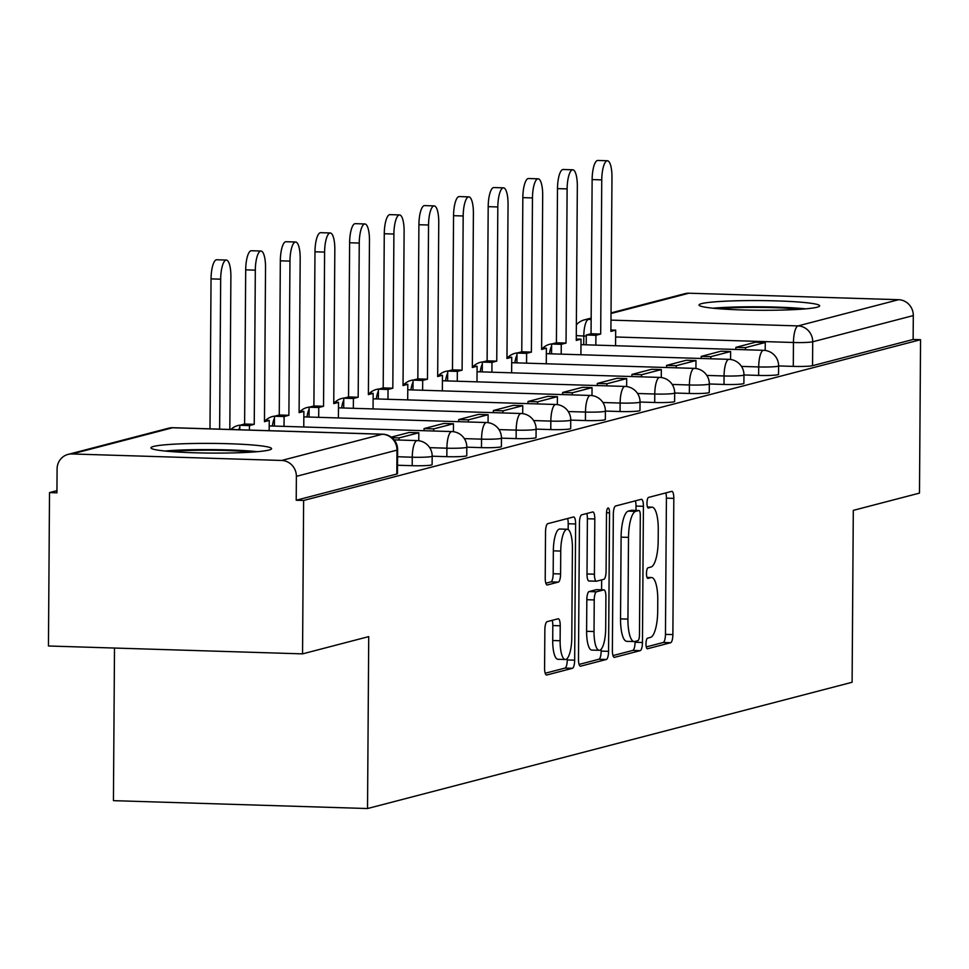 <?xml version="1.0" encoding="UTF-8"?>
<svg xmlns="http://www.w3.org/2000/svg" width="969" height="969" viewBox="0 0 969 969"><rect width="100%" height="100%" fill="white"/><g stroke="black" fill="none" stroke-linecap="round" stroke-linejoin="round"><path stroke-width="1.45" d="M645.996 643.852A5.317 1.514 91.8 0 0 647.353 648.77A5.317 1.514 91.8 0 0 647.474 648.758L670.645 642.726A7.595 2.168 91.8 0 0 672.874 634.586L673.818 498.381A7.595 2.168 91.8 0 0 671.88 491.356A7.595 2.168 91.8 0 0 671.699 491.38L648.54 497.412A5.317 1.514 91.8 0 0 646.977 503.117A5.317 1.514 91.8 0 0 648.334 508.022A5.317 1.514 91.8 0 0 648.467 508.01L651.459 507.235A24.298 6.94 91.8 0 1 652.04 507.162A24.298 6.94 91.8 0 1 658.266 529.631L658.181 540.981A24.298 6.94 91.8 0 1 651.047 567.01L648.043 567.786A5.317 1.514 91.8 0 0 646.48 573.478A5.317 1.514 91.8 0 0 647.837 578.396A5.317 1.514 91.8 0 0 647.97 578.384L650.962 577.597A24.298 6.94 91.8 0 1 651.556 577.536A24.298 6.94 91.8 0 1 657.769 599.993L657.697 611.354A24.298 6.94 91.8 0 1 650.55 637.384L647.558 638.159A5.317 1.514 91.8 0 0 645.996 643.852M817.133 307.209A60.32 4.833 0.4 0 0 819.677 305.841A60.32 4.833 0.4 0 0 768.126 300.693A60.32 4.833 0.4 0 0 701.568 303.636A60.32 4.833 0.4 0 0 699.024 305.005A60.32 4.833 0.4 0 0 750.587 310.153A60.32 4.833 0.4 0 0 817.133 307.209M269.055 450.028A60.32 4.833 0.4 0 0 271.586 448.659A60.32 4.833 0.4 0 0 220.036 443.511A60.32 4.833 0.4 0 0 153.49 446.455A60.32 4.833 0.4 0 0 150.946 447.823A60.32 4.833 0.4 0 0 202.497 452.971A60.32 4.833 0.4 0 0 269.055 450.028M547.085 621.662A7.595 2.168 91.8 0 0 544.857 629.802L544.59 668.016A7.595 2.168 91.8 0 0 546.528 675.03A7.595 2.168 91.8 0 0 546.722 675.018L572.437 668.307A7.595 2.168 91.8 0 0 574.665 660.18L575.622 523.975A7.595 2.168 91.8 0 0 573.672 516.949A7.595 2.168 91.8 0 0 573.491 516.974L547.776 523.672A7.595 2.168 91.8 0 0 545.535 531.811L545.22 577.972A7.595 2.168 91.8 0 0 547.158 584.985A7.595 2.168 91.8 0 0 547.34 584.961L558.35 582.103A7.595 2.168 91.8 0 0 560.591 573.963L560.748 551.07A20.313 5.802 91.8 0 1 567.204 529.256A20.313 5.802 91.8 0 1 572.413 548.03L571.783 637.699A20.313 5.802 91.8 0 1 565.327 659.514A20.313 5.802 91.8 0 1 560.118 640.739L560.227 625.792A7.595 2.168 91.8 0 0 558.277 618.779A7.595 2.168 91.8 0 0 558.096 618.791L547.085 621.662M920.55 339.707L919.484 493.112L853.301 510.36L852.102 682.273L367.53 808.534L368.729 636.621L302.546 653.869L303.624 500.464L920.55 339.707L913.137 339.477L913.307 315.579L812.712 341.791A15.468 1.235 -179.6 0 1 793.454 342.493L615.63 336.982M612.384 650.344A7.595 2.168 91.8 0 0 614.322 657.37A7.595 2.168 91.8 0 0 614.503 657.345L640.23 650.647A7.595 2.168 91.8 0 0 642.459 642.508L643.416 506.302A7.595 2.168 91.8 0 0 641.466 499.289A7.595 2.168 91.8 0 0 641.284 499.301L615.569 506.012A7.595 2.168 91.8 0 0 613.329 514.139L612.384 650.344M606.34 659.477L580.613 666.175A7.595 2.168 91.8 0 1 580.431 666.2A7.595 2.168 91.8 0 1 578.481 659.174L579.438 522.981A7.595 2.168 91.8 0 1 581.666 514.842L592.677 511.971A7.595 2.168 91.8 0 1 592.858 511.947A7.595 2.168 91.8 0 1 594.809 518.972L594.421 574.205A7.595 2.168 91.8 0 0 596.359 581.23A7.595 2.168 91.8 0 0 596.541 581.206L603.844 579.305A7.595 2.168 91.8 0 0 606.085 571.177L606.485 513.667A5.317 1.514 91.8 0 1 608.169 507.95A5.317 1.514 91.8 0 1 609.537 512.867L608.568 651.338A7.595 2.168 91.8 0 1 606.34 659.477L598.927 659.247L579.099 664.407M302.546 653.869L48.45 645.996L49.516 492.591L56.941 490.653M114.499 648.043L113.434 800.66L367.53 808.534M303.624 500.464L296.211 500.234L296.381 476.336A15.468 14.777 -104.6 0 0 281.676 460.457L72.021 453.964A15.468 14.777 -104.6 0 0 68.012 454.413A15.468 14.777 -104.6 0 0 57.098 468.923L56.929 492.821L49.516 492.591M913.137 339.477L812.543 365.688A15.468 1.235 -179.6 0 1 793.284 366.391L778.604 365.931M611.027 312.914L684.938 293.655A15.468 14.777 75.4 0 1 688.947 293.207L898.602 299.7A15.468 14.777 75.4 0 1 913.307 315.579M412.2 465.689L412.261 457.211A15.468 1.235 -179.6 0 0 432.174 456.157L432.113 464.635A15.468 1.235 0.4 0 1 412.2 465.689L397.52 465.241M446.842 456.665L446.903 448.187A15.468 1.235 -179.6 0 0 466.816 447.133L466.755 455.612A15.468 1.235 0.4 0 1 446.842 456.665L432.174 456.205M481.484 447.63L481.545 439.151A15.468 1.235 -179.6 0 0 501.457 438.109L501.397 446.588A15.468 1.235 0.4 0 1 481.484 447.63L466.816 447.181M516.126 438.606L516.186 430.127A15.468 1.235 -179.6 0 0 536.099 429.073L536.039 437.552A15.468 1.235 0.4 0 1 516.126 438.606L501.457 438.158M550.78 429.582L550.84 421.103A15.468 1.235 -179.6 0 0 570.741 420.049L570.68 428.528A15.468 1.235 0.4 0 1 550.78 429.582L536.099 429.122M585.421 420.558L585.482 412.067A15.468 1.235 -179.6 0 0 605.383 411.026L605.334 419.504A15.468 1.235 0.4 0 1 585.421 420.558L570.741 420.098M758.642 375.415L758.703 366.936A15.468 1.235 -179.6 0 0 778.604 365.882L778.543 374.361A15.468 1.235 0.4 0 1 758.642 375.415L743.962 374.955L743.901 383.397A15.468 1.235 0.4 0 1 724 384.439L709.32 383.99L709.26 392.421A15.468 1.235 0.4 0 1 689.347 393.475L674.678 393.014L674.618 401.445A15.468 1.235 0.4 0 1 654.705 402.498L640.037 402.038L639.976 410.481A15.468 1.235 0.4 0 1 620.063 411.522L605.383 411.074M296.211 500.234L396.818 474.023A15.468 1.235 0.4 0 0 397.46 473.671L397.629 449.773A15.468 1.235 -179.6 0 1 396.975 450.125L296.381 476.336M646.262 646.917L663.232 642.495A7.595 2.168 91.8 0 0 665.461 634.356L666.418 498.151A7.595 2.168 91.8 0 0 665.8 492.918M635.979 510.421L636.003 506.072A7.595 2.168 91.8 0 0 635.385 500.84M613.002 655.577L632.818 650.417A7.595 2.168 91.8 0 0 635.058 642.277L635.058 641.417M637.905 640.679A5.317 1.514 91.8 0 0 639.467 634.986L640.303 515.423A5.317 1.514 91.8 0 0 638.946 510.506A5.317 1.514 91.8 0 0 638.813 510.53L635.652 511.353A24.298 6.94 91.8 0 0 628.506 537.383L627.936 619.106A24.298 6.94 91.8 0 0 634.162 641.563A24.298 6.94 91.8 0 0 634.743 641.502L637.905 640.679M631.667 510.3A5.317 1.514 91.8 0 0 631.534 510.275A5.317 1.514 91.8 0 0 631.413 510.3L638.813 510.53M634.162 641.563L626.749 641.333A24.298 6.94 91.8 0 1 620.535 618.876L621.105 537.153A24.298 6.94 91.8 0 1 628.251 511.123L631.413 510.3M596.177 581.194L589.14 580.976A7.595 2.168 91.8 0 1 588.958 581A7.595 2.168 91.8 0 1 587.008 573.975L587.396 518.742A7.595 2.168 91.8 0 0 586.778 513.509M601.652 579.874L601.592 589.806M601.168 649.23L601.155 651.107L608.568 651.338M594.021 631.534A20.313 5.802 91.8 0 0 599.217 650.308A20.313 5.802 91.8 0 0 605.686 628.493L605.904 596.904A7.595 2.168 91.8 0 0 603.953 589.879A7.595 2.168 91.8 0 0 603.772 589.903L596.468 591.805A7.595 2.168 91.8 0 0 594.239 599.932L594.021 631.534L586.608 631.303A20.313 5.802 91.8 0 0 591.817 650.078L599.217 650.308M596.734 589.685A7.595 2.168 91.8 0 0 596.553 589.649A7.595 2.168 91.8 0 0 596.371 589.673L603.772 589.903M586.608 631.303L586.826 599.702A7.595 2.168 91.8 0 1 589.067 591.574L596.371 589.673M598.927 659.247A7.595 2.168 91.8 0 0 601.155 651.107M565.327 659.514L557.914 659.283A20.313 5.802 91.8 0 1 552.705 640.509L552.814 625.562A7.595 2.168 91.8 0 0 552.197 620.33M567.204 529.256L559.791 529.026A20.313 5.802 91.8 0 0 553.335 550.84L560.748 551.07M545.838 583.205L550.949 581.872A7.595 2.168 91.8 0 0 553.178 573.733L553.335 550.84M568.173 529.571L568.209 523.744A7.595 2.168 91.8 0 0 567.592 518.512M545.208 673.249L565.036 668.077A7.595 2.168 91.8 0 0 567.265 659.95L567.277 658.436M610.906 329.993L615.678 330.15L610.894 331.386L611.972 177.206A17.793 5.087 91.8 0 0 607.418 160.757A17.793 5.087 91.8 0 0 601.761 179.871L592.132 179.58A17.793 5.087 -88.2 0 1 597.788 160.466L607.418 160.757M586.209 344.819L586.281 334.995L595.911 335.298L600.683 334.051L591.054 333.748L592.132 179.58M586.281 334.995L591.054 333.748M735.859 349.458L735.871 347.338L745.5 347.641L765.268 342.493L765.207 350.451M745.5 347.641L745.488 349.761M735.871 347.338L755.638 342.19L765.268 342.493M600.683 334.051L601.761 179.871M595.911 335.298L595.838 345.121M615.678 330.15L615.569 345.727M718.489 308.699A52.205 4.191 -179.6 0 1 797.293 308.978A52.205 4.191 -179.6 0 1 800.176 309.268M805.554 308.857A59.945 4.809 0.4 0 0 802.926 308.59A59.945 4.809 0.4 0 0 713.099 308.203M170.399 451.518A52.205 4.191 -179.6 0 1 249.215 451.796A52.205 4.191 -179.6 0 1 252.085 452.087M257.475 451.675A59.945 4.809 0.4 0 0 254.835 451.409A59.945 4.809 0.4 0 0 165.021 451.033M576.264 339.029L581.025 339.174L576.252 340.422L577.33 186.242A17.793 5.087 91.8 0 0 572.776 169.793A17.793 5.087 91.8 0 0 567.119 188.894L557.49 188.604A17.793 5.087 -88.2 0 1 563.146 169.49L572.776 169.793M551.567 353.842L551.64 344.019L561.269 344.322L566.041 343.074L556.412 342.784L557.49 188.604M551.64 344.019L556.412 342.784M701.205 358.482L701.229 356.374L710.858 356.665L730.626 351.517L730.565 359.475M710.858 356.665L710.846 358.784M701.229 356.374L720.984 351.214L730.626 351.517M566.041 343.074L567.119 188.894M561.269 344.322L561.196 354.145M581.025 339.174L580.915 354.763M541.623 348.053L546.383 348.198L541.61 349.446L542.688 195.266A17.793 5.087 91.8 0 0 538.134 178.817A17.793 5.087 91.8 0 0 532.466 197.93L522.836 197.628A17.793 5.087 -88.2 0 1 528.505 178.514L538.134 178.817M516.925 362.878L516.986 353.055L526.615 353.346L531.4 352.11L521.77 351.808L522.836 197.628M516.986 353.055L521.77 351.808M666.563 367.517L666.575 365.398L676.217 365.701L695.972 360.541L695.924 368.499M676.217 365.701L676.192 367.808M666.575 365.398L686.343 360.25L695.972 360.541M531.4 352.11L532.466 197.93M526.615 353.346L526.555 363.169M546.383 348.198L546.274 363.787M506.981 357.077L511.741 357.234L506.969 358.469L508.047 204.289A17.793 5.087 91.8 0 0 503.48 187.841A17.793 5.087 91.8 0 0 497.824 206.954L488.194 206.651A17.793 5.087 -88.2 0 1 493.851 187.55L503.48 187.841M482.271 371.902L482.344 362.079L491.973 362.382L496.746 361.134L487.116 360.831L488.194 206.651M482.344 362.079L487.116 360.831M631.921 376.541L631.933 374.422L641.563 374.724L661.33 369.577L661.282 377.535M641.563 374.724L641.551 376.832M631.933 374.422L651.701 369.274L661.33 369.577M496.746 361.134L497.824 206.954M491.973 362.382L491.913 372.205M511.741 357.234L511.632 372.811M472.327 366.112L477.099 366.258L472.327 367.505L473.405 213.325A17.793 5.087 91.8 0 0 468.839 196.877A17.793 5.087 91.8 0 0 463.182 215.978L453.553 215.687A17.793 5.087 -88.2 0 1 459.209 196.574L468.839 196.877M447.63 380.926L447.702 371.103L457.332 371.406L462.104 370.158L452.475 369.867L453.553 215.687M447.702 371.103L452.475 369.867M597.279 385.565L597.292 383.458L606.921 383.748L626.689 378.6L626.628 386.558M606.921 383.748L606.909 385.868M597.292 383.458L617.059 378.298L626.689 378.6M462.104 370.158L463.182 215.978M457.332 371.406L457.259 381.229M477.099 366.258L476.99 381.834M437.685 375.136L442.458 375.282L437.673 376.529L438.751 222.349A17.793 5.087 91.8 0 0 434.197 205.9A17.793 5.087 91.8 0 0 428.54 225.014L418.911 224.711A17.793 5.087 -88.2 0 1 424.567 205.598L434.197 205.9M412.988 389.962L413.06 380.139L422.69 380.429L427.462 379.194L417.833 378.891L418.911 224.711M413.06 380.139L417.833 378.891M562.638 394.589L562.65 392.481L572.279 392.784L592.047 387.624L591.986 395.582M572.279 392.784L572.267 394.892M562.65 392.481L582.417 387.334L592.047 387.624M427.462 379.194L428.54 225.014M422.69 380.429L422.617 390.253M442.458 375.282L442.348 390.87M403.043 384.16L407.804 384.305L403.031 385.553L404.109 231.373A17.793 5.087 91.8 0 0 399.555 214.924A17.793 5.087 91.8 0 0 393.898 234.038L384.269 233.735A17.793 5.087 -88.2 0 1 389.926 214.633L399.555 214.924M378.346 398.986L378.419 389.163L388.048 389.465L392.82 388.218L383.191 387.915L384.269 233.735M378.419 389.163L383.191 387.915M527.996 403.625L528.008 401.505L537.638 401.808L557.405 396.66L557.345 404.618M537.638 401.808L537.625 403.916M528.008 401.505L547.776 396.357L557.405 396.66M392.82 388.218L393.898 234.038M388.048 389.465L387.975 399.289M407.804 384.305L407.695 399.894M368.402 393.196L373.162 393.341L368.39 394.577L369.468 240.409A17.793 5.087 91.8 0 0 364.913 223.96A17.793 5.087 91.8 0 0 359.257 243.062L349.615 242.771A17.793 5.087 -88.2 0 1 355.284 223.657L364.913 223.96M343.704 408.01L343.765 398.186L353.406 398.489L358.179 397.242L348.549 396.951L349.615 242.771M343.765 398.186L348.549 396.951M493.342 412.649L493.366 410.529L502.996 410.832L522.751 405.684L522.703 413.642M502.996 410.832L502.972 412.951M493.366 410.529L513.122 405.381L522.751 405.684M358.179 397.242L359.257 243.062M353.406 398.489L353.334 408.312M373.162 393.341L373.053 408.918M333.76 402.22L338.52 402.365L333.748 403.613L334.826 249.433A17.793 5.087 91.8 0 0 330.272 232.984A17.793 5.087 91.8 0 0 324.603 252.097L314.973 251.795A17.793 5.087 -88.2 0 1 320.63 232.681L330.272 232.984M309.063 417.045L309.123 407.222L318.753 407.513L323.537 406.277L313.895 405.975L314.973 251.795M309.123 407.222L313.895 405.975M458.7 421.672L458.712 419.565L468.354 419.856L488.11 414.708L488.061 422.666M468.354 419.856L468.33 421.975M458.712 419.565L478.48 414.417L488.11 414.708M323.537 406.277L324.603 252.097M318.753 407.513L318.692 417.336M338.52 402.365L338.411 417.954M299.118 411.244L303.878 411.389L299.106 412.637L300.184 258.457A17.793 5.087 91.8 0 0 295.618 242.008A17.793 5.087 91.8 0 0 289.961 261.121L280.332 260.818A17.793 5.087 -88.2 0 1 285.988 241.717L295.618 242.008M274.409 426.069L274.481 416.246L284.111 416.549L288.883 415.301L279.254 414.998L280.332 260.818M274.481 416.246L279.254 414.998M424.059 430.708L424.071 428.589L433.7 428.892L453.468 423.744L453.419 431.702M433.7 428.892L433.688 430.999M424.071 428.589L443.838 423.441L453.468 423.744M288.883 415.301L289.961 261.121M284.111 416.549L284.038 426.372M303.878 411.389L303.769 426.978M264.464 420.28L269.237 420.425L264.464 421.66L265.53 267.48A17.793 5.087 91.8 0 0 260.976 251.032A17.793 5.087 91.8 0 0 255.319 270.145L245.69 269.854A17.793 5.087 -88.2 0 1 251.346 250.741L260.976 251.032M239.803 429.776L239.84 425.27L249.469 425.573L254.241 424.325L244.612 424.034L245.69 269.854M239.84 425.27L244.612 424.034M391.961 437.697L399.058 437.915L418.826 432.768L418.765 440.725M399.058 437.915L399.046 440.035M391.246 437.14L409.197 432.465L418.826 432.768M254.241 424.325L255.319 270.145M249.469 425.573L249.433 430.079M269.237 420.425L269.164 430.684M229.823 429.473L230.888 276.516A17.793 5.087 91.8 0 0 226.334 260.067A17.793 5.087 91.8 0 0 220.678 279.181L211.048 278.878A17.793 5.087 -88.2 0 1 216.705 259.765L226.334 260.067M209.994 428.855L211.048 278.878M219.624 429.146L220.678 279.181M229.823 429.303L234.595 429.449M281.676 460.457L382.271 434.245L172.615 427.753L72.021 453.964M793.284 366.391L793.454 342.493A15.468 4.421 91.8 0 1 797.996 325.911L898.602 299.7M586.269 336.073L583.798 336.001A15.468 1.235 -179.6 0 1 576.289 335.54M583.738 344.746L583.798 336.001A15.468 4.421 91.8 0 1 588.353 319.419L591.151 319.504M610.979 320.121L797.996 325.911A15.468 14.777 75.4 0 1 812.712 341.791L812.543 365.688M688.947 293.207L611.027 313.508M591.163 318.692L588.353 319.419A15.468 14.777 -104.6 0 0 584.343 319.867A15.468 15.468 0 0 0 576.361 324.93M432.174 456.157A15.468 15.468 0 0 0 417.179 440.592A15.468 4.421 -88.2 0 0 416.803 440.641A15.468 4.421 -88.2 0 0 412.261 457.211L397.581 456.75M466.816 447.133A15.468 15.468 0 0 0 451.82 431.568A15.468 4.421 -88.2 0 0 451.457 431.605A15.468 4.421 -88.2 0 0 446.903 448.187L429.691 447.654M501.457 438.109A15.468 15.468 0 0 0 486.462 422.532A15.468 4.421 -88.2 0 0 486.099 422.581A15.468 4.421 -88.2 0 0 481.545 439.151L464.333 438.618M536.099 429.073A15.468 15.468 0 0 0 521.116 413.509A15.468 4.421 -88.2 0 0 520.741 413.557A15.468 4.421 -88.2 0 0 516.186 430.127L498.974 429.594M570.741 420.049A15.468 15.468 0 0 0 555.758 404.485A15.468 4.421 -88.2 0 0 555.382 404.521A15.468 4.421 -88.2 0 0 550.84 421.103L533.616 420.57M605.383 411.026A15.468 15.468 0 0 0 590.4 395.449A15.468 4.421 -88.2 0 0 590.024 395.497A15.468 4.421 -88.2 0 0 585.482 412.067L568.258 411.534M620.063 411.522L620.124 403.043L602.912 402.51M654.705 402.498L654.765 394.02L637.554 393.487M689.347 393.475L689.407 384.984L672.195 384.451M724 384.439L724.049 375.96L706.837 375.427M778.604 365.882A15.468 15.468 0 0 0 763.62 350.318A15.468 4.421 -88.2 0 0 763.245 350.354A15.468 4.421 -88.2 0 0 758.703 366.936L741.479 366.403M549.508 353.782A15.468 4.421 -88.2 0 1 551.615 345.969M743.962 374.918A15.468 1.235 -179.6 0 1 724.049 375.96A15.468 4.421 -88.2 0 1 728.603 359.39A15.468 4.421 -88.2 0 1 728.979 359.342A15.468 15.468 0 0 1 743.962 374.918M709.32 383.942A15.468 1.235 -179.6 0 1 689.407 384.984A15.468 4.421 -88.2 0 1 693.961 368.414A15.468 4.421 -88.2 0 1 694.337 368.377A15.468 15.468 0 0 1 709.32 383.942M674.678 392.966A15.468 1.235 -179.6 0 1 654.765 394.02A15.468 4.421 -88.2 0 1 659.32 377.438A15.468 4.421 -88.2 0 1 659.683 377.401A15.468 15.468 0 0 1 674.678 392.966M640.037 401.99A15.468 1.235 -179.6 0 1 620.124 403.043A15.468 4.421 -88.2 0 1 624.678 386.474A15.468 4.421 -88.2 0 1 625.041 386.425A15.468 15.468 0 0 1 640.037 401.99M514.866 362.818A15.468 4.421 -88.2 0 1 516.974 354.993M480.224 371.842A15.468 4.421 -88.2 0 1 482.332 364.029M445.583 380.865A15.468 4.421 -88.2 0 1 447.69 373.053M410.941 389.889A15.468 4.421 -88.2 0 1 413.048 382.077M376.299 398.925A15.468 4.421 -88.2 0 1 378.394 391.101M341.645 407.949A15.468 4.421 -88.2 0 1 343.753 400.136M307.003 416.973A15.468 4.421 -88.2 0 1 309.111 409.16M272.362 426.009A15.468 4.421 -88.2 0 1 274.469 418.184M238.834 429.751A15.468 4.421 -88.2 0 1 239.827 427.22M396.818 474.023L396.975 450.125A15.468 14.777 75.4 0 0 382.271 434.245A15.468 4.421 -88.2 0 1 382.646 434.197A15.468 4.421 -88.2 0 1 383.082 434.294M397.629 449.773A15.468 15.468 0 0 0 382.646 434.197L172.991 427.704A15.468 15.468 0 0 0 168.618 428.201A15.468 14.777 -104.6 0 1 172.615 427.753A15.468 4.421 -88.2 0 1 172.991 427.704A15.468 4.421 -88.2 0 1 173.354 427.777M647.026 577.476L650.962 577.597M647.522 507.114L651.459 507.235M666.418 498.151L673.818 498.381M665.461 634.356L672.874 634.586M663.232 642.495L670.645 642.726M636.003 506.072L643.416 506.302M635.058 642.277L642.459 642.508M632.818 650.417L640.23 650.647M628.251 511.123L635.652 511.353M621.105 537.153L628.506 537.383M620.535 618.876L627.936 619.106M587.396 518.742L594.809 518.972M587.008 573.975L594.421 574.205M606.509 512.771L609.537 512.867M589.067 591.574L596.468 591.805M586.826 599.702L594.239 599.932M552.814 625.562L560.227 625.792M552.705 640.509L560.118 640.739M553.178 573.733L560.591 573.963M550.949 581.872L558.35 582.103M568.209 523.744L575.622 523.975M567.265 659.95L574.665 660.18M565.036 668.077L572.437 668.307M552.245 343.862A15.468 15.468 0 0 0 542.81 348.089M580.988 344.661L763.62 350.318M517.603 352.898A15.468 15.468 0 0 0 508.168 357.113M546.346 353.685L728.979 359.342M482.962 361.921A15.468 15.468 0 0 0 473.526 366.149M511.705 362.709L694.337 368.377M448.32 370.945A15.468 15.468 0 0 0 438.884 375.173M477.063 371.745L659.683 377.401M413.678 379.969A15.468 15.468 0 0 0 404.243 384.196M442.409 380.769L625.041 386.425M379.036 389.005A15.468 15.468 0 0 0 369.589 393.232M407.767 389.792L590.4 395.449M344.383 398.029A15.468 15.468 0 0 0 334.947 402.256M373.126 398.828L555.758 404.485M309.741 407.053A15.468 15.468 0 0 0 300.305 411.28M338.484 407.852L521.116 413.509M275.099 416.089A15.468 15.468 0 0 0 265.663 420.316M303.842 416.876L486.462 422.532M240.457 425.112A15.468 15.468 0 0 0 231.022 429.34M269.2 425.912L451.82 431.568M394.141 439.878L417.179 440.592M168.618 428.201L68.012 454.413M591.163 318.086L584.343 319.867M647.001 577.391L651.556 577.536M647.486 507.017L652.04 507.162M631.534 510.275L638.946 510.506M588.958 581L596.359 581.23M596.553 589.649L603.953 589.879"/></g></svg>
